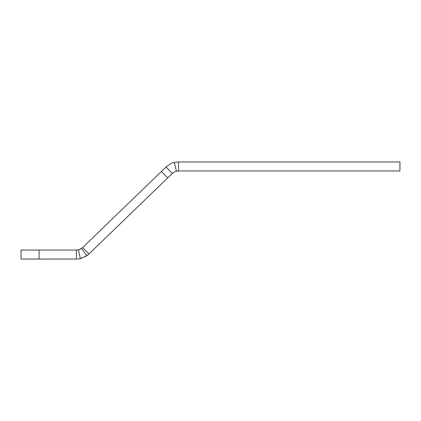 <?xml version="1.0" encoding="UTF-8"?>
<svg xmlns="http://www.w3.org/2000/svg" width="421" height="421" viewBox="0 0 421 421"><rect width="100%" height="100%" fill="white"/><g stroke="black" fill="none" stroke-linecap="round" stroke-linejoin="round"><path stroke-width="0.63" d="M178.546 161.953L178.546 170.958L176.425 171.21C175.583 171.236 174.205 171.994 172.289 173.484L166.037 167.005C169.868 164.011 172.626 162.495 174.305 162.459L178.546 161.953L399.95 161.953L399.95 170.958L178.546 170.958M39.064 259.047L76.411 259.047L76.411 250.042L21.05 250.042L21.05 259.047L39.064 259.047L39.064 250.042M21.05 259.047L21.05 250.042M166.037 167.005L82.663 247.516L88.92 253.995L172.289 173.484M76.411 250.042A9.004 9.004 0 0 0 78.395 249.821L81.569 248.416L82.663 247.516M84.979 256.878L88.92 253.995L86.731 255.8L80.379 258.605A18.014 18.014 0 0 1 76.411 259.047M82.184 258.099L81.416 258.336M77.517 249.974L79.169 249.611M80.09 249.258L81.295 248.606M176.425 171.21L174.305 162.459M161.438 171.447L167.695 177.925M81.569 248.416L86.731 255.8M78.395 249.821L80.379 258.605"/></g></svg>
